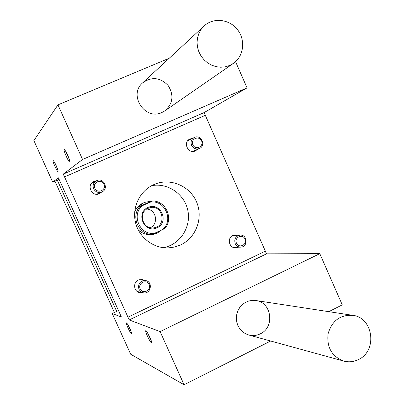 <?xml version="1.0" encoding="UTF-8"?>
<svg xmlns="http://www.w3.org/2000/svg" width="405" height="405" viewBox="0 0 405 405"><rect width="100%" height="100%" fill="white"/><g stroke="black" fill="none" stroke-linecap="round" stroke-linejoin="round"><path stroke-width="0.61" d="M161.919 112.494C145.091 120.822 128.122 95.043 142.565 82.939C151.531 76.484 160.036 77.309 168.07 85.42C174.109 95.094 173.016 103.589 164.789 110.899L161.919 112.494M82.559 159.479L57.95 104.86L33.878 140.57L52.706 182.128L58.406 177.805L121.399 316.993L112.236 313.531L130.673 354.228L184.067 384.75L160.127 331.614L129.22 319.945L63.276 174.109L82.559 159.479L247.06 87.875L235.563 61.676M57.95 104.86L169.255 58.229M52.706 182.128L59.1 179.334M163.428 247.698C179.795 244.691 191.195 227.413 187.93 210.914C184.913 194.365 167.969 182.478 151.637 185.692M112.236 313.531L118.483 310.549M184.067 384.75L270.661 341.02M328.789 311.663L342.26 304.864L319.793 253.657L266.546 253.834L265.27 251.206M260.304 333.821C256.567 335.639 252.71 336.034 248.726 334.996L245.344 333.639L242.327 331.553L239.816 328.83L237.927 325.595L236.748 322L236.343 318.214L236.728 314.422L237.877 310.792L239.745 307.501L242.236 304.697L245.233 302.515L248.599 301.052L252.178 300.378L255.798 300.515C271.679 302.14 275.086 327.27 260.304 333.821M160.127 331.614L319.793 253.657M127.97 317.186L265.361 251.161L205.315 115.303L64.547 176.919M237.694 235.27L235.037 234.865L232.88 235.432C226.78 237.948 229.129 248.366 235.685 247.87L238.292 247.207M144.676 280.462L142.034 279.485L138.404 280.058C132.739 282.401 133.736 291.732 139.755 292.668L142.575 292.623M192.471 138.399L189.829 139.036C182.569 142.282 188.203 154.406 195.347 150.933L197.539 149.318M96.274 180.858L93.514 181.632C86.133 185.196 92.016 197.25 99.397 193.706L101.716 192.036M180.615 244.929L174.575 247.045L168.227 247.9C153.222 248.462 138.859 237.29 135.442 222.213C131.919 207.163 139.943 190.785 153.682 184.68L156.026 183.738C171.882 177.977 190.633 186.771 196.86 202.637C203.285 218.416 195.883 237.877 180.615 244.929M63.276 174.109L204.115 112.585L205.294 115.314M204.115 112.585L247.06 87.875M67.686 155.12C69.189 158.552 69.888 160.765 69.781 161.757C69.225 163.838 62.451 148.549 64.43 149.668C65.17 150.215 66.258 152.032 67.686 155.12M149.88 337.213C151.08 339.927 151.652 341.688 151.597 342.493C151.237 344.802 144.094 329.943 145.932 330.713C146.828 331.341 148.144 333.507 149.88 337.213M56.128 165.523C57.49 168.627 58.138 170.596 58.067 171.426C57.637 173.092 51.658 159.686 53.232 160.577C53.85 161.043 54.817 162.694 56.128 165.523M129.949 328.708C131.068 331.239 131.605 332.844 131.559 333.533C131.266 335.36 125.044 322.279 126.517 322.922C127.251 323.463 128.395 325.392 129.949 328.708M131.068 331.442L127.848 324.638M57.637 169.32L54.508 162.309M151.212 340.565L147.238 332.237M69.478 159.803L65.666 151.212M162.349 229.686L164.936 228.415C173.71 218.508 165.837 200.86 152.655 200.976L142.621 205.573C130.547 214.716 140.236 236.267 154.958 233.103L162.349 229.686C174.251 220.528 164.739 199.209 150.042 202.201M114.412 312.493L54.933 181.156M116.716 311.394L57.287 180.124M229.615 65.499L225.291 66.825L220.755 67.23L216.179 66.693L211.744 65.23L207.638 62.896L204.029 59.793L201.057 56.032L198.845 51.774L197.488 47.193L197.043 42.469L197.524 37.797L198.911 33.372L201.143 29.362L204.135 25.94C213.394 17.223 229.493 19.106 237.543 29.686C245.774 40.125 243.79 56.335 233.361 63.423L229.615 65.499M358.703 359.422C353.879 361.867 348.887 362.419 343.724 361.078C331.872 356.466 326.648 347.394 328.055 333.857C331.887 320.866 340.099 314.69 352.674 315.313C373.207 317.399 377.759 350.619 358.703 359.422M142.621 205.573L137.411 207.481L143.208 203.032L145.511 202.196L143.011 203.087C139.168 204.895 136.399 207.775 134.708 211.729M138.12 229.691C141.851 233.386 146.301 235.032 151.465 234.617L149.612 234.672L151.921 234.429L154.958 233.103M139.578 206.909C130.653 216.837 138.687 234.692 151.921 234.429M145.511 202.196L152.655 200.976M161.013 230.303C158.36 232.753 155.247 234.186 151.673 234.591M147.936 207.456C135.164 213.136 144.438 233.796 157.064 227.833C169.73 222.117 160.567 201.604 147.936 207.456M150.382 227.737C158.887 223.823 156.173 209.567 146.828 209.046M148.139 208.327C137.705 212.478 142.697 229.913 153.718 227.848C167.255 226.43 163.002 204.069 149.89 207.719L148.139 208.327M137.411 207.481L150.341 201.614M138.94 289.312L140.677 291.554L143.223 292.754C151.06 294.627 153.338 281.359 145.334 280.549C139.892 280.974 137.761 283.895 138.94 289.312M140.165 288.861C142.747 294.698 151.86 290.355 149.197 284.578C146.635 278.746 137.503 283.065 140.165 288.861M93.646 188.816C95.519 192.081 98.233 193.15 101.776 192.01C109.426 188.998 103.462 176.737 96.334 180.827C93.363 182.766 92.467 185.429 93.646 188.816M94.836 188.279C97.448 194.187 106.723 190.046 104.029 184.199C101.437 178.301 92.143 182.407 94.836 188.279M235.183 243.618C236.328 245.916 238.14 247.09 240.621 247.141C248.224 247.212 247.571 234.303 240.018 235.108C235.583 236.196 233.974 239.031 235.183 243.618M236.454 243.147C238.94 248.852 247.607 244.716 245.045 239.066C242.58 233.366 233.887 237.472 236.454 243.147M191.58 145.339C193.393 148.549 195.985 149.607 199.366 148.519C206.52 145.689 201.037 133.858 194.263 137.513C191.322 139.335 190.431 141.942 191.58 145.339M192.826 144.777C195.342 150.554 204.16 146.62 201.569 140.899C199.073 135.133 190.234 139.036 192.826 144.777M129.22 319.945L266.546 253.834M204.135 25.94L142.565 82.939M233.361 63.423L164.789 110.899M352.674 315.313L255.798 300.515M343.724 361.078L248.726 334.996M137.219 291.529L143.223 292.754M139.264 279.723L145.334 280.549M96.633 194.238L101.776 192.01M91.378 183.46L96.334 180.827M233.067 247.349L240.621 247.141M232.485 235.634L240.018 235.108M192.704 151.44L199.366 148.519M187.738 140.737L194.263 137.513"/></g></svg>

